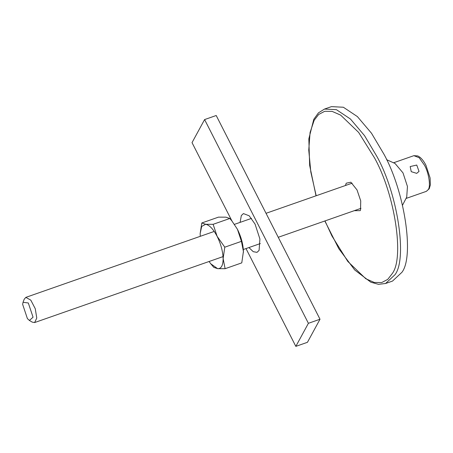 <?xml version="1.0" encoding="UTF-8"?>
<svg xmlns="http://www.w3.org/2000/svg" width="453" height="453" viewBox="0 0 453 453"><rect width="100%" height="100%" fill="white"/><g stroke="black" fill="none" stroke-linecap="round" stroke-linejoin="round"><path stroke-width="0.68" d="M416.715 173.363L411.245 171.664L410.175 166.562L416.737 165.051L419.025 171.381L416.715 173.363M354.28 210.679L360.209 210.645L360.543 209.909L360.718 200.866L357.026 189.932L350.843 182.202L346.222 183.199L345.469 185.504M406.72 197.1L407.451 186.483L403 172.887L395.05 163.471L386.607 159.699M324.835 220.985L338.816 248.72L354.722 269.982L370.797 282.185L378.459 284.32L385.565 283.504L392.513 281.075L401.947 272.281C414.506 256.019 404.506 190.911 383.765 153.895L371.488 133.222L357.4 116.597L343.368 107.242L331.46 106.631L324.512 109.06L318.448 112.859L313.793 119.298L308.833 138.856L309.654 165.402L316.024 195.809M240.101 222.378L241.33 215.543L243.431 213.584L249.195 215.804L255.056 224.093L259.914 239.02L259.093 250.401L256.998 252.355L253.238 251.681L248.912 247.553M246.002 248.572L295.832 346.369L307.44 342.309L320.011 319.24L216.206 115.509L204.597 119.575L192.027 142.638L231.947 220.996M295.832 346.369L308.402 323.306L320.011 319.24M308.402 323.306L204.597 119.575M225.113 268.703L217.633 268.663C221.251 268.805 223.086 265.441 223.131 258.572C222.87 251.381 220.877 243.986 217.146 236.381C213.267 229.048 209.433 225.016 205.656 224.275L213.131 224.314L217.146 236.381L224.784 247.179L223.131 258.572L225.113 268.703L241.772 262.87L243.42 251.472L241.443 241.347L237.434 229.28L231.806 220.821L229.796 218.482L225.945 217.174L218.471 217.14L201.806 222.967L205.656 224.275L201.693 226.426L200.158 233.516L200.249 236.33M231.806 220.821L237.434 229.28C241.166 236.885 243.159 244.28 243.42 251.472L243.425 252.344M217.633 268.663L213.788 267.355L210.741 263.765L217.633 268.663M224.784 247.179L241.443 241.347M213.131 224.314L229.796 218.482M209.06 261.506L210.741 263.765M200.158 233.516L201.806 222.967M22.65 304.388L23.046 302.276L28.307 302.983L33.058 317.202L29.405 320.452L27.401 318.606L22.65 304.388M29.405 320.452L32.186 322.106L34.638 322.553L36.772 318.023L35.26 308.72L30.798 300.141L25.827 297.378L24.185 299.252L23.046 302.276M324.994 220.928L331.93 235.968L347.802 261.438L365.781 278.731L374.252 282.44L381.692 282.559L387.74 279.393L392.264 273.567C404.54 257.672 394.767 194.048 374.495 157.876L358.629 132.406L340.65 115.119L332.174 111.404L324.739 111.285L318.685 114.45L314.161 120.277L310.079 132.48L308.753 150.107L310.809 171.987L316.183 195.753M428.289 189.552C430.854 186.223 428.81 172.91 424.569 165.334L419.172 157.706L413.866 155.668L417.796 155.928L419.857 157.191C422.088 159.003 424.116 161.704 425.945 165.288L430.101 177.961L430.35 184.937L429.229 188.759L426.358 191.347L428.289 189.552M385.565 283.504L394.999 274.711C407.564 258.448 397.564 193.346 376.817 156.33L364.54 135.657L350.452 119.026L336.42 109.671L324.512 109.06M393.521 162.791L413.866 155.668M406.013 198.471L426.358 191.347M402.536 205.198L406.777 196.981M352.151 183.165L266.03 213.306M251.511 218.386L234.524 224.331M214.235 231.432L25.827 297.378M360.962 208.34L278.25 237.287M260.322 243.561L243.335 249.507M223.046 256.608L34.638 322.553"/></g></svg>
